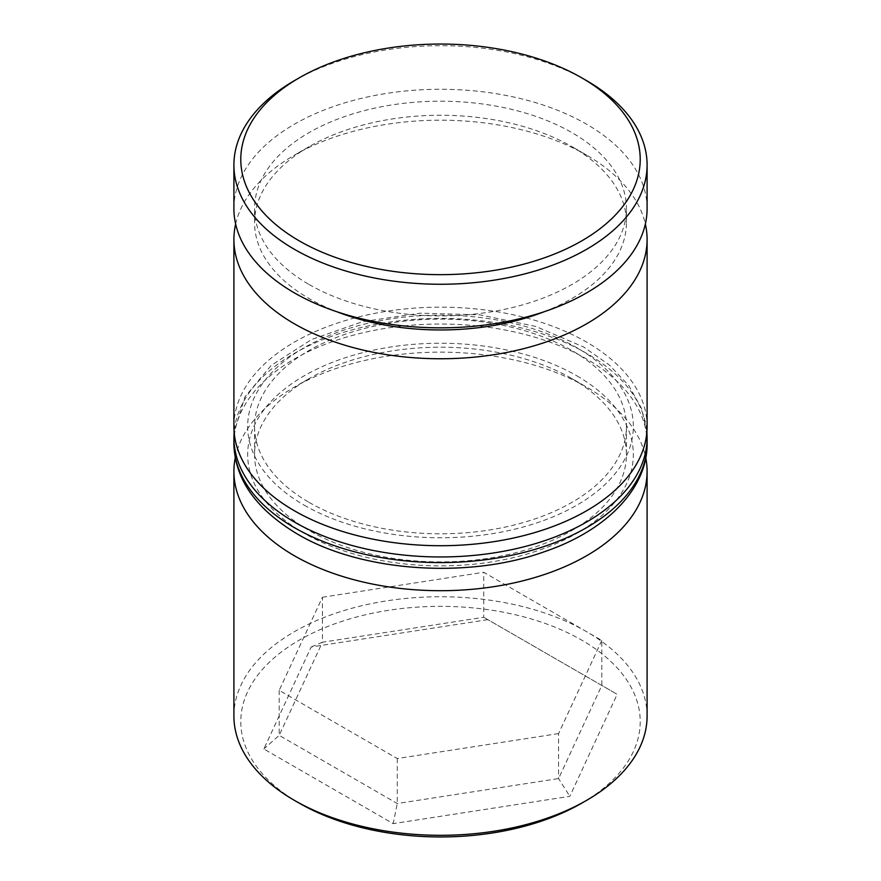 <?xml version="1.0" encoding="UTF-8"?>
<svg xmlns="http://www.w3.org/2000/svg" width="881" height="881" viewBox="0 0 881 881"><rect width="100%" height="100%" fill="white"/><g stroke="black" fill="none" stroke-linecap="round" stroke-linejoin="round"><path stroke-width="0.66" stroke-dasharray="4.41 3.3" d="M544.161 311.731A185.935 107.35 0 0 0 626.435 222.607A185.935 107.35 0 0 0 571.978 146.709A185.935 107.35 0 0 0 309.022 146.709A185.935 107.35 0 0 0 254.565 222.607A185.935 107.35 0 0 0 309.022 298.516A185.935 107.35 0 0 0 336.839 311.731M235.645 224.016A206.595 119.276 180 0 1 294.408 155.133A206.595 119.276 180 0 1 586.592 155.133L571.978 146.709A185.935 107.35 0 0 0 571.978 146.698L586.592 155.133A206.595 119.276 180 0 1 645.355 224.016M235.249 457.812A206.595 119.276 180 0 1 294.408 387.089A206.595 119.276 180 0 1 586.592 387.078L571.978 378.654A185.935 107.35 0 0 0 309.022 378.654A185.935 107.35 0 0 0 254.565 454.552A185.935 107.35 0 0 0 309.022 530.461A185.935 107.35 0 0 0 511.652 553.742A185.935 107.35 0 0 0 626.435 454.552A185.935 107.35 0 0 0 571.978 378.654L586.592 387.078A206.595 119.276 180 0 1 586.592 387.089A206.595 119.276 180 0 1 645.751 457.812M299.276 803.175A199.712 115.301 180 0 1 299.287 640.113A199.712 115.301 180 0 1 581.713 640.113A199.712 115.301 180 0 1 581.724 803.175M647.095 716.022A206.595 119.276 0 0 0 586.592 631.677A206.595 119.276 0 0 0 361.441 605.82A206.595 119.276 0 0 0 233.906 716.022M309.022 502.346A185.935 107.35 0 0 0 511.652 525.627A185.935 107.35 0 0 0 626.435 426.448A185.935 107.35 0 0 0 571.978 350.539A185.935 107.35 0 0 0 369.348 327.258A185.935 107.35 0 0 0 254.565 426.448A185.935 107.35 0 0 0 309.022 502.346M647.095 426.448A206.595 119.276 0 0 0 586.592 342.103A206.595 119.276 0 0 0 361.441 316.246A206.595 119.276 0 0 0 233.906 426.448M309.022 284.464A185.935 107.35 0 0 0 511.652 307.733A185.935 107.35 0 0 0 626.435 208.555A185.935 107.35 0 0 0 571.978 132.646A185.935 107.35 0 0 0 369.348 109.376A185.935 107.35 0 0 0 254.565 208.555A185.935 107.35 0 0 0 309.022 284.464M647.095 208.555A206.595 119.276 0 0 0 586.592 124.21A206.595 119.276 0 0 0 361.441 98.353A206.595 119.276 0 0 0 233.906 208.555M487.832 619.651L311.169 646.984L263.837 748.982L393.168 823.647L569.831 796.314L617.163 694.316L483.724 617.273L601.8 685.451L558.576 778.573L397.276 803.527L279.2 735.36L322.424 642.227L483.724 617.273L483.724 572.287L601.8 640.465L601.8 685.451L617.163 694.316M294.408 80.634A206.595 119.276 180 0 1 586.592 80.634M601.8 640.465L558.576 733.587L558.576 778.573L569.831 796.314M558.576 733.587L397.276 758.541L279.2 690.374L322.424 597.241L322.424 642.227L311.169 646.984M322.424 597.241L483.724 572.287M279.2 690.374L279.2 735.36L263.837 748.982M397.276 758.541L397.276 803.527L393.168 823.647M576.846 375.835A192.829 111.325 180 0 1 576.846 533.28A192.829 111.325 180 0 1 304.154 533.28A192.829 111.325 180 0 1 304.154 375.835A192.829 111.325 180 0 1 576.846 375.835M647.095 443.308A206.595 119.276 0 0 0 586.592 358.963A206.595 119.276 0 0 0 361.441 333.117A206.595 119.276 0 0 0 233.906 443.308M304.154 505.165A192.829 111.325 0 0 0 576.846 505.165A192.829 111.325 0 0 0 576.846 347.72A192.829 111.325 0 0 0 304.154 347.72A192.829 111.325 0 0 0 304.154 505.165M233.906 437.692A206.595 119.276 180 0 1 361.441 327.49A206.595 119.276 180 0 1 586.592 353.347A206.595 119.276 180 0 1 647.095 437.692M626.435 454.552L626.435 426.448M626.435 222.607L626.435 208.555M254.565 222.607L254.565 208.555M254.565 454.552L254.565 426.448M309.022 378.654L294.408 387.089M309.022 146.709L294.408 155.133M646.885 431.888L641.478 408.31L628.891 385.768L609.443 365.086L583.74 347.037L535.703 326.422L479.66 314.814L420.303 313.173L362.664 321.642L311.577 339.515L271.26 365.34L244.841 397.001L234.115 431.888"/><path stroke-width="1.32" d="M336.839 311.731A185.935 107.35 0 0 0 544.161 311.731M645.355 224.016A206.595 119.276 180 0 1 647.095 239.478A206.595 119.276 180 0 1 519.559 349.68A206.595 119.276 180 0 1 294.408 323.823A206.595 119.276 180 0 1 233.906 239.478A206.595 119.276 180 0 1 235.645 224.016M645.751 457.812A206.595 119.276 180 0 1 647.095 471.423A206.595 119.276 180 0 1 519.559 581.625A206.595 119.276 180 0 1 294.408 555.768A206.595 119.276 180 0 1 233.906 471.423A206.595 119.276 180 0 1 235.249 457.812M586.592 800.366L581.724 803.175A199.712 115.301 180 0 1 299.287 803.175L294.408 800.366A206.595 119.276 0 0 0 586.592 800.366A206.595 119.276 0 0 0 647.095 716.022L647.095 471.423M299.287 240.887A199.712 115.301 0 0 0 581.713 240.887A199.712 115.301 0 0 0 581.724 77.825A199.712 115.301 0 0 0 581.713 77.825L586.592 80.634A206.595 119.276 180 0 1 647.095 164.978A206.595 119.276 180 0 1 519.559 275.18A206.595 119.276 180 0 1 294.408 249.323A206.595 119.276 180 0 1 233.906 164.978A206.595 119.276 180 0 1 294.408 80.634L299.276 77.825A199.712 115.301 0 0 0 299.287 240.887M233.906 239.478L233.906 426.448A206.595 119.276 0 0 0 294.408 510.782A206.595 119.276 0 0 0 519.559 536.639A206.595 119.276 0 0 0 647.095 426.448L647.095 239.478M233.906 164.978L233.906 208.555A206.595 119.276 0 0 0 294.408 292.899A206.595 119.276 0 0 0 519.559 318.757A206.595 119.276 0 0 0 647.095 208.555L647.095 164.978M299.287 803.175A199.712 115.301 180 0 1 299.276 803.175L294.408 800.366A206.595 119.276 0 0 1 233.906 716.022L233.906 471.423M586.592 80.634L581.724 77.825A199.712 115.301 0 0 0 299.276 77.825M294.408 527.653A206.595 119.276 0 0 0 519.559 553.51A206.595 119.276 0 0 0 647.095 443.308C647.854 487.215 607.791 530.395 543.841 551.913C467.007 579.379 360.472 571.67 297.26 533.963C255.677 508.998 234.555 478.779 233.906 443.308A206.595 119.276 0 0 0 294.408 527.653M647.095 443.308L647.095 437.692A206.595 119.276 180 0 1 519.559 547.883A206.595 119.276 180 0 1 294.408 522.037A206.595 119.276 180 0 1 233.906 437.692L233.906 443.308M647.095 437.692L646.885 431.888M234.115 431.888L233.906 437.692"/></g></svg>

